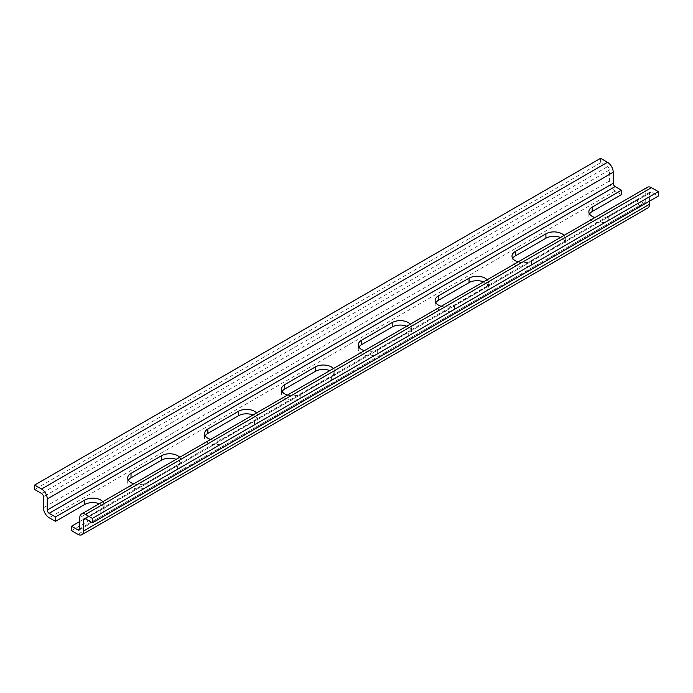 <?xml version="1.0" encoding="UTF-8"?>
<svg xmlns="http://www.w3.org/2000/svg" width="693" height="693" viewBox="0 0 693 693"><rect width="100%" height="100%" fill="white"/><g stroke="black" fill="none" stroke-linecap="round" stroke-linejoin="round"><path stroke-width="0.52" stroke-dasharray="3.46 2.6" d="M647.409 187.266A8.108 4.686 -120 0 0 645.729 190.982L645.729 202.018A2.703 1.559 60 0 1 645.174 203.257A2.703 1.559 60 0 1 643.823 203.127L637.508 199.48L637.508 203.898L643.823 207.536A8.108 4.686 -120 0 0 647.877 207.943M649.558 201.135L649.558 193.191A2.703 1.559 60 0 1 650.112 191.952A2.703 1.559 60 0 1 651.463 192.082L658.35 196.058M600.606 158.307L600.606 162.725L607.492 166.692A2.703 1.559 60 0 1 609.398 170.01L609.398 181.046A8.108 4.686 -120 0 0 615.141 190.982L621.448 194.62M600.606 162.725L34.65 489.475M589.535 213.946A11.357 6.558 0 0 0 588.868 216.147A11.357 6.558 0 0 0 595.876 222.21A11.357 6.558 0 0 0 608.255 220.79L637.508 203.898M71.552 530.647L100.806 513.756A11.357 6.558 0 0 0 104.132 509.121A11.357 6.558 0 0 0 99.255 503.742M512.664 258.316A11.357 6.558 0 0 0 512.006 260.525A11.357 6.558 0 0 0 519.014 266.588A11.357 6.558 0 0 0 531.392 265.159L561.988 247.505A11.357 6.558 0 0 0 565.315 242.862A11.357 6.558 0 0 0 560.438 237.482M435.802 302.694A11.357 6.558 0 0 0 435.143 304.903A11.357 6.558 0 0 0 442.151 310.958A11.357 6.558 0 0 0 454.53 309.537L485.117 291.874A11.357 6.558 0 0 0 488.444 287.24A11.357 6.558 0 0 0 483.575 281.86M358.939 347.072A11.357 6.558 0 0 0 358.281 349.281A11.357 6.558 0 0 0 365.289 355.336A11.357 6.558 0 0 0 377.668 353.915L408.255 336.252A11.357 6.558 0 0 0 411.581 331.618A11.357 6.558 0 0 0 406.713 326.238M282.077 391.45A11.357 6.558 0 0 0 281.419 393.659A11.357 6.558 0 0 0 288.427 399.714A11.357 6.558 0 0 0 300.805 398.293L331.393 380.63A11.357 6.558 0 0 0 334.719 375.996A11.357 6.558 0 0 0 329.851 370.608M205.215 435.828A11.357 6.558 0 0 0 204.556 438.037A11.357 6.558 0 0 0 211.564 444.092A11.357 6.558 0 0 0 223.943 442.671L254.53 425.008A11.357 6.558 0 0 0 257.857 420.374A11.357 6.558 0 0 0 252.988 414.986M128.352 480.206A11.357 6.558 0 0 0 127.685 482.406A11.357 6.558 0 0 0 134.702 488.47A11.357 6.558 0 0 0 147.081 487.049L177.668 469.386A11.357 6.558 0 0 0 180.994 464.743A11.357 6.558 0 0 0 176.126 459.364M102.841 501.671A11.357 6.558 180 0 1 104.132 504.712A11.357 6.558 180 0 1 100.806 509.346L79.773 521.491M179.704 457.293A11.357 6.558 180 0 1 180.994 460.334A11.357 6.558 180 0 1 177.668 464.968L147.081 482.631A11.357 6.558 180 0 1 133.784 483.809M256.566 412.915A11.357 6.558 180 0 1 257.857 415.956A11.357 6.558 180 0 1 254.53 420.59L223.943 438.253A11.357 6.558 180 0 1 210.655 439.431M333.428 368.546A11.357 6.558 180 0 1 334.719 371.578A11.357 6.558 180 0 1 331.393 376.212L300.805 393.875A11.357 6.558 180 0 1 287.517 395.053M410.291 324.168A11.357 6.558 180 0 1 411.581 327.2A11.357 6.558 180 0 1 408.255 331.834L377.668 349.497A11.357 6.558 180 0 1 364.379 350.675M487.153 279.79A11.357 6.558 180 0 1 488.444 282.822A11.357 6.558 180 0 1 485.117 287.465L454.53 305.128A11.357 6.558 180 0 1 441.242 306.297M564.024 235.412A11.357 6.558 180 0 1 565.315 238.453A11.357 6.558 180 0 1 561.988 243.087L531.392 260.75A11.357 6.558 180 0 1 518.104 261.919M637.508 199.48L608.255 216.372A11.357 6.558 180 0 1 594.966 217.55M607.492 166.692L41.537 493.451M609.398 170.01L43.442 496.76M609.398 181.046L43.442 507.796M615.141 190.982L49.177 517.732M643.823 207.536L77.859 534.294M100.806 513.756L100.806 509.346M649.558 193.191L85.508 518.84L651.463 192.082M177.668 469.386L177.668 464.968M147.081 487.049L147.081 482.631M254.53 425.008L254.53 420.59M223.943 442.671L223.943 438.253M331.393 380.63L331.393 376.212M300.805 398.293L300.805 393.875M408.255 336.252L408.255 331.834M377.668 353.915L377.668 349.497M485.117 291.874L485.117 287.465M454.53 309.537L454.53 305.128M561.988 247.505L561.988 243.087M531.392 265.159L531.392 260.75M608.255 220.79L608.255 216.372M643.823 203.127L79.773 528.776L645.729 202.018M645.729 190.982L79.773 517.732M650.112 191.952L84.156 518.702M104.132 509.121L104.132 504.712M180.994 464.743L180.994 460.334M127.685 482.406L127.685 477.997M257.857 420.374L257.857 415.956M204.556 438.037L204.556 433.619M334.719 375.996L334.719 371.578M281.419 393.659L281.419 389.241M411.581 331.618L411.581 327.2M358.281 349.281L358.281 344.863M488.444 287.24L488.444 282.822M435.143 304.903L435.143 300.485M565.315 242.862L565.315 238.453M512.006 260.525L512.006 256.115M588.868 216.147L588.868 211.737M645.174 203.257L79.21 530.006"/><path stroke-width="1.04" d="M92.394 522.808L658.35 196.058L658.35 191.64L651.463 187.673A8.108 4.686 -120 0 0 647.409 187.266L81.453 514.024A8.108 4.686 60 0 1 85.508 514.423L92.394 518.399L92.394 522.808L85.508 518.84A2.703 1.559 -120 0 0 84.156 518.702A2.703 1.559 -120 0 0 83.602 519.941L83.602 530.977A8.108 4.686 60 0 1 81.921 534.693A8.108 4.686 60 0 1 77.859 534.294L71.552 530.647L71.552 526.23L77.859 529.876A2.703 1.559 -120 0 0 79.21 530.006A2.703 1.559 -120 0 0 79.773 528.776L79.773 517.732A8.108 4.686 60 0 1 81.453 514.024M81.921 534.693L647.877 207.943A8.108 4.686 -120 0 0 649.558 204.227L649.558 201.135M589.535 213.946A11.357 6.558 0 0 1 592.194 211.512L621.448 194.62L621.448 190.211L615.141 186.564A2.703 1.559 60 0 1 613.227 183.255L613.227 172.219A8.108 4.686 -120 0 0 607.492 162.283L600.606 158.307L34.65 485.057L41.537 489.033A8.108 4.686 60 0 1 47.271 498.969L47.271 510.005A2.703 1.559 -120 0 0 49.177 513.322L55.492 516.961L55.492 521.379L49.177 517.732A8.108 4.686 60 0 1 43.442 507.796L43.442 496.76A2.703 1.559 -120 0 0 41.537 493.451L34.65 489.475L34.65 485.057M99.255 503.742A11.357 6.558 0 0 0 84.745 504.487L55.492 521.379M560.438 237.482A11.357 6.558 0 0 0 545.919 238.227L515.332 255.89A11.357 6.558 0 0 0 512.664 258.316M483.575 281.86A11.357 6.558 0 0 0 469.057 282.605L438.47 300.268A11.357 6.558 0 0 0 435.802 302.694M406.713 326.238A11.357 6.558 0 0 0 392.195 326.983L361.607 344.646A11.357 6.558 0 0 0 358.939 347.072M329.851 370.608A11.357 6.558 0 0 0 315.332 371.361L284.745 389.024A11.357 6.558 0 0 0 282.077 391.45M252.988 414.986A11.357 6.558 0 0 0 238.47 415.731L207.883 433.394A11.357 6.558 0 0 0 205.215 435.828M176.126 459.364A11.357 6.558 0 0 0 161.608 460.109L131.012 477.772A11.357 6.558 0 0 0 128.352 480.206M79.773 521.491L71.552 526.23M658.35 191.64L92.394 518.399M55.492 516.961L84.745 500.069A11.357 6.558 180 0 1 102.841 501.671M133.784 483.809A11.357 6.558 180 0 1 127.685 477.997A11.357 6.558 180 0 1 131.012 473.354L161.608 455.691A11.357 6.558 180 0 1 179.704 457.293M210.655 439.431A11.357 6.558 180 0 1 204.556 433.619A11.357 6.558 180 0 1 207.883 428.984L238.47 411.321A11.357 6.558 180 0 1 256.566 412.915M287.517 395.053A11.357 6.558 180 0 1 281.419 389.241A11.357 6.558 180 0 1 284.745 384.606L315.332 366.944A11.357 6.558 180 0 1 333.428 368.546M364.379 350.675A11.357 6.558 180 0 1 358.281 344.863A11.357 6.558 180 0 1 361.607 340.228L392.195 322.566A11.357 6.558 180 0 1 410.291 324.168M441.242 306.297A11.357 6.558 180 0 1 435.143 300.485A11.357 6.558 180 0 1 438.47 295.85L469.057 278.188A11.357 6.558 180 0 1 487.153 279.79M518.104 261.919A11.357 6.558 180 0 1 512.006 256.115A11.357 6.558 180 0 1 515.332 251.472L545.919 233.81A11.357 6.558 180 0 1 564.024 235.412M594.966 217.55A11.357 6.558 180 0 1 588.868 211.737A11.357 6.558 180 0 1 592.194 207.094L621.448 190.211M649.558 204.227L83.602 530.977M85.508 518.84L83.602 519.941M84.745 504.487L84.745 500.069M131.012 477.772L131.012 473.354M161.608 460.109L161.608 455.691M207.883 433.394L207.883 428.984M238.47 415.731L238.47 411.321M284.745 389.024L284.745 384.606M315.332 371.361L315.332 366.944M361.607 344.646L361.607 340.228M392.195 326.983L392.195 322.566M438.47 300.268L438.47 295.85M469.057 282.605L469.057 278.188M515.332 255.89L515.332 251.472M545.919 238.227L545.919 233.81M592.194 211.512L592.194 207.094M651.463 187.673L85.508 514.423M607.492 162.283L41.537 489.033M613.227 172.219L47.271 498.969M613.227 183.255L47.271 510.005M615.141 186.564L49.177 513.322M79.773 528.776L77.859 529.876"/></g></svg>
